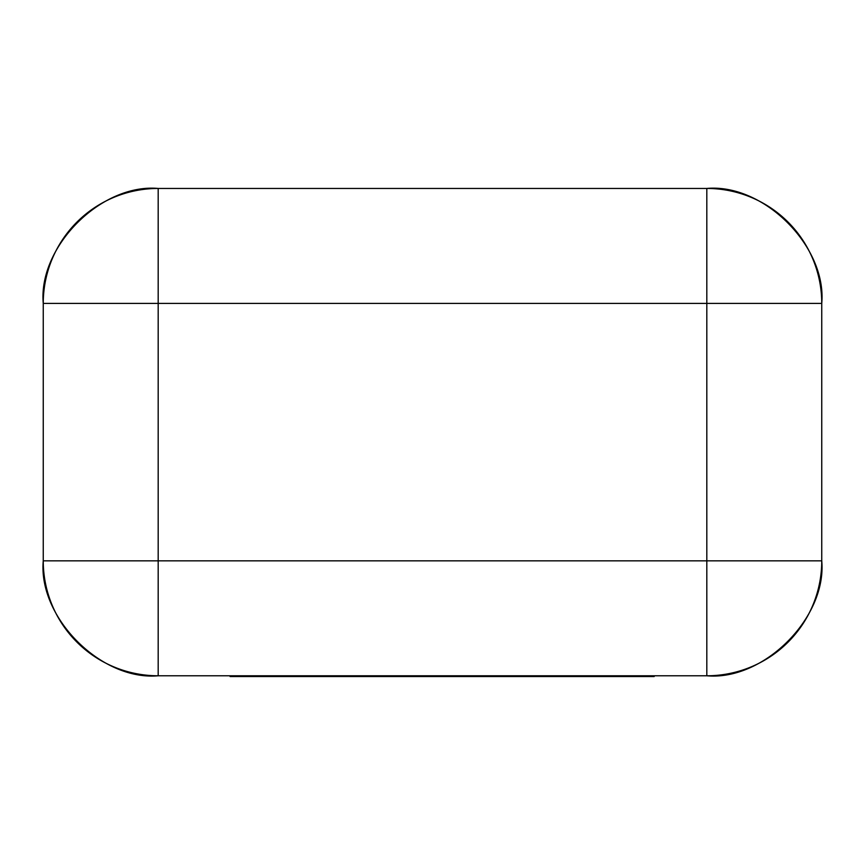 <?xml version="1.0" encoding="UTF-8"?>
<svg xmlns="http://www.w3.org/2000/svg" width="865" height="865" viewBox="0 0 865 865"><rect width="100%" height="100%" fill="white"/><g stroke="black" fill="none" stroke-linecap="round" stroke-linejoin="round"><path stroke-width="1.3" d="M821.75 303.388L821.75 560.844A114.937 114.937 0 0 1 706.813 675.781L158.187 675.781A114.937 114.937 0 0 1 43.25 560.844L43.25 303.388C38.114 246.525 101.324 183.315 158.187 188.451L706.813 188.451L706.813 303.388L158.187 303.388L158.187 560.844L706.813 560.844L706.813 303.388L821.75 303.388C826.886 246.525 763.676 183.315 706.813 188.451A114.937 114.937 0 0 1 821.75 303.388A114.937 114.937 0 0 0 706.813 188.451M158.187 188.451A114.937 114.937 0 0 0 43.25 303.388A114.937 114.937 0 0 1 158.187 188.451L158.187 303.388L43.25 303.388M158.187 675.781C101.324 680.917 38.114 617.707 43.25 560.844L158.187 560.844L158.187 675.781M821.75 560.844C826.886 617.707 763.676 680.917 706.813 675.781L706.813 560.844L821.75 560.844M520.838 675.781L520.838 676.549L654.167 676.549L654.167 675.781M520.838 676.549L474.409 676.549L474.409 675.781M510.837 676.549L510.837 675.781M474.409 676.549L448.178 676.549L448.178 675.781M448.178 676.549L412.81 676.549L412.81 675.781M412.81 676.549L404.517 676.549L404.517 675.781M404.517 676.549L343.167 676.549L343.167 675.781M343.167 676.549L330.084 676.549L330.084 675.781M330.084 676.549L230.09 676.549L230.09 675.781M253.953 676.549L253.953 675.781M302.75 676.549L302.75 675.781M277.6 676.549L277.6 675.781"/></g></svg>
